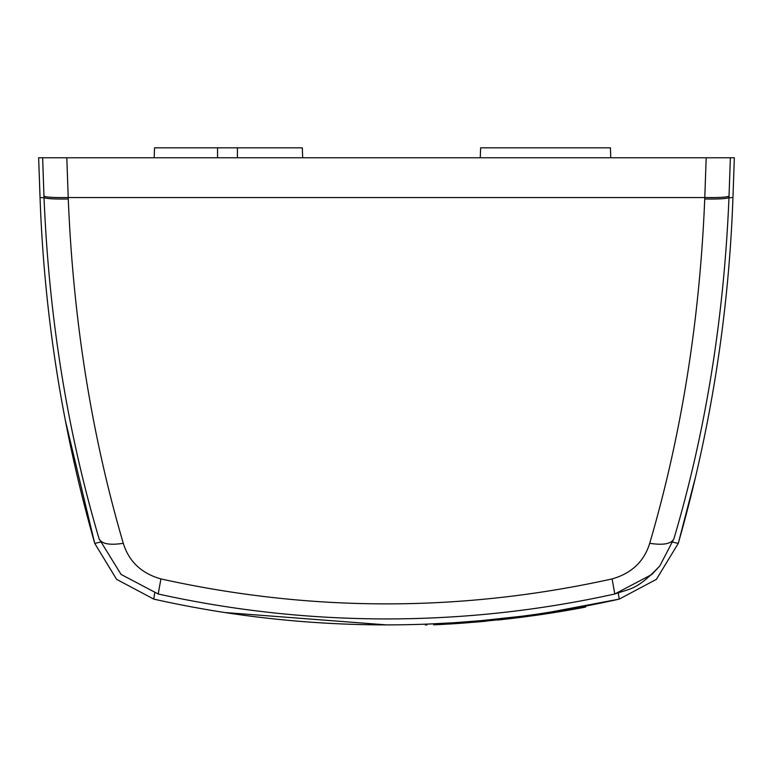 <?xml version="1.0" encoding="UTF-8"?>
<svg xmlns="http://www.w3.org/2000/svg" width="773" height="773" viewBox="0 0 773 773"><rect width="100%" height="100%" fill="white"/><g stroke="black" fill="none" stroke-linecap="round" stroke-linejoin="round"><path stroke-width="1.16" d="M610.767 157.779L610.419 147.846L480.613 147.846L480.265 157.779M302.668 157.779L302.32 147.846L154.532 147.846L154.194 157.779M116.607 579.354L94.731 543.409L116.607 579.354L153.769 599.114C230.238 616.245 307.818 624.835 386.5 624.893L224.962 612.545M656.393 579.354L619.231 599.114L656.393 579.354L678.269 543.409C710.532 430.29 728.755 314.998 732.959 197.53L734.35 157.779L706.184 157.779L704.734 198.999C699.739 320.524 681.4 435.286 649.716 543.303C644.102 561.498 631.56 573.373 612.09 578.919C461.636 612.197 311.239 612.197 160.91 578.919C141.44 573.382 128.898 561.507 123.284 543.303C91.6 435.286 73.261 320.524 68.266 198.999L66.816 157.779L38.65 157.779L40.041 197.53C44.245 314.998 62.468 430.29 94.731 543.409L65.367 420.56M580.494 608.051L578.677 608.39M435.421 624.739L479.463 621.792L521.089 617.318L497.58 620.043M484.178 621.366L482.352 621.531M454.263 622.729L468.815 621.705A1063.426 1063.426 0 0 0 479.463 620.825L522.577 616.149L521.089 616.342L521.089 617.318L508.412 618.854M475.955 622.091L437.866 624.623M433.759 624.816L437.016 624.671M454.263 623.705L440.407 624.497L454.292 623.705M440.407 623.531A1063.426 1063.426 0 0 1 426.87 624.13L454.495 622.719L454.495 623.685L463.771 623.048M465.858 622.893L469.965 622.584M466.467 622.854L440.881 624.478L466.467 622.854M437.586 624.642L440.407 624.497M499.571 619.83L508.489 618.844M515.224 618.042L519.601 617.501M454.109 623.714L461.21 623.231M445.258 624.246L440.494 624.497M484.024 621.376L483.27 621.453M542.482 614.371L537.167 615.144M521.91 617.212L539.854 614.757M512.953 618.323L513.504 618.255M485.454 621.25L475.839 622.101L479.463 621.792L479.463 620.825L454.495 622.719M469.723 622.603L464.641 622.99L469.723 622.603M450.669 623.927L448.939 624.033M576.252 608.824L560.812 611.501M560.473 611.559L558.927 611.81M452.273 623.83L451.761 623.859M433.682 624.826L436.822 624.681M457.239 623.511L461.452 623.222M562.309 611.25L572.213 609.549M568.203 610.255L572.252 609.539M575.325 608.998L574.619 609.124M542.559 614.361L536.8 615.202L536.8 614.216L536.085 614.322L536.8 614.216A1063.426 1063.426 0 0 1 521.089 616.342L522.577 616.149L522.036 617.192M539.042 614.873L548.695 613.433M549.748 613.279L554.086 612.593M557.236 612.09L560.261 611.598M570.319 609.878L563.981 610.97M576.842 608.718L565.131 610.776M578.475 608.419L577.711 608.564M567.285 610.409L565.189 610.767M536.8 615.202L578.436 608.428M580.61 608.032L584.117 607.375M540.926 614.603L536.085 615.298L536.085 614.322M545.748 613.888L544.376 614.091M543.931 614.158L543.313 614.255M536.8 614.216L564.609 609.868L564.609 610.863L538.501 614.95M537.931 615.037L556.657 612.177M538.056 614.042L556.657 611.192M578.436 607.433L585.663 606.08L585.663 607.085M585.663 606.08L582.774 606.621M540.221 613.723L550.743 612.129M571.749 608.631L579.431 607.249M522.577 616.149L521.417 616.303M473.665 621.318L459.751 622.371M496.991 619.134L516.963 616.864M511.61 617.511L486.584 620.178M437.856 623.656L425.469 624.178L425.469 625.154M564.609 609.868A1063.426 1063.426 0 0 0 584.91 606.225L584.91 607.23M552.106 611.916L548.183 612.535M549.729 612.293L575.189 608.022M578.475 607.423L567.285 609.414M495.561 619.289L509.272 617.782M452.611 622.835L484.13 620.4M485.26 620.294L505.416 618.226M506.46 618.11L495.174 619.328M426.87 624.13L426.87 625.106M386.5 624.893C465.172 624.835 542.752 616.245 619.231 599.114L548.038 612.545M49.182 157.779L43.452 157.779M695.903 475.53L678.269 543.409L672.848 542.144M42.631 157.779L44.013 197.395C48.989 317.867 67.348 431.634 99.06 538.704L121.081 574.436L158.204 593.993C233.34 610.573 309.432 618.883 386.5 618.931C463.558 618.893 539.66 610.583 614.796 593.993L651.919 574.426L659.881 565.836L673.94 538.704C705.652 431.634 724.011 317.867 728.987 197.395L730.369 157.779L66.816 157.779M686.55 157.779L688.608 157.779M84.392 157.779L85.919 157.779M123.284 543.303C109.573 545.419 101.505 543.883 99.06 538.704M649.716 543.303C663.427 545.419 671.495 543.883 673.94 538.704M723.818 157.779L725.267 157.779M729.548 157.779L730.369 157.779M237.417 157.779L237.417 147.846M217.542 157.779L217.542 147.846M728.978 197.791L732.959 197.53M618.313 593.123L619.231 599.114M154.687 593.123L153.769 599.114M100.161 542.144L94.731 543.409M44.022 197.791L40.041 197.53M68.266 198.999C53.24 199.192 45.153 198.651 44.013 197.395M43.964 195.975C45.105 197.212 53.192 197.733 68.217 197.53L704.783 197.53C719.808 197.733 727.895 197.212 729.036 195.975M728.987 197.395C727.847 198.651 719.76 199.192 704.734 198.999M160.91 578.919L158.204 593.993M612.09 578.919L614.796 593.993C630.691 588.301 636.546 590.466 659.881 565.836"/></g></svg>
